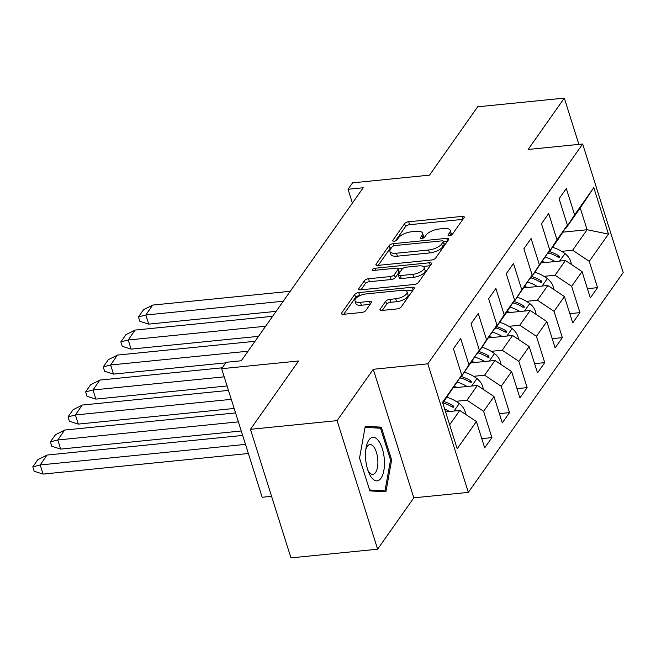 <?xml version="1.0" encoding="UTF-8"?>
<svg xmlns="http://www.w3.org/2000/svg" width="656" height="656" viewBox="0 0 656 656"><rect width="100%" height="100%" fill="white"/><g stroke="black" fill="none" stroke-linecap="round" stroke-linejoin="round"><path stroke-width="0.98" d="M449.458 235.684A2.312 0.918 -17.5 0 0 452.312 234.372L464.087 217.661A3.305 1.32 -17.5 0 0 464.259 216.964A3.305 1.32 -17.5 0 0 462.218 216.39L408.688 221.753A3.305 1.32 -17.5 0 0 404.613 223.622L392.837 240.334A2.312 0.918 -17.5 0 0 392.714 240.818A2.312 0.918 -17.5 0 0 394.141 241.228A2.312 0.918 -17.5 0 0 397.003 239.916L398.528 237.751A10.562 4.215 -17.5 0 1 411.583 231.765L416.043 231.322A10.562 4.215 -17.5 0 1 422.579 233.175A10.562 4.215 -17.5 0 1 422.021 235.397L420.496 237.562A2.312 0.918 -17.5 0 0 420.373 238.046A2.312 0.918 -17.5 0 0 421.8 238.456A2.312 0.918 -17.5 0 0 424.653 237.144L426.179 234.979A10.562 4.215 -17.5 0 1 439.241 228.993L443.702 228.55A10.562 4.215 -17.5 0 1 450.237 230.404A10.562 4.215 -17.5 0 1 449.672 232.626L448.146 234.791A2.312 0.918 -17.5 0 0 448.032 235.274A2.312 0.918 -17.5 0 0 449.458 235.684M578.895 144.386L564.308 98.121L477.658 106.805L429.524 175.144L352.567 182.852L348.049 189.264L352.403 203.065M377.626 549.195L413.797 497.838L373.264 369.287L337.086 420.635L377.626 549.195L290.977 557.879L250.444 429.319L298.587 360.989L221.63 368.705L262.162 497.256L271.568 496.321M337.086 420.635L250.444 429.319M380.136 309.165A3.305 1.32 -17.5 0 0 379.955 309.862A3.305 1.32 -17.5 0 0 381.997 310.444L397.019 308.935A3.305 1.32 -17.5 0 0 401.095 307.065L414.174 288.509A3.305 1.32 -17.5 0 0 414.346 287.812A3.305 1.32 -17.5 0 0 412.304 287.238L358.775 292.601A3.305 1.32 -17.5 0 0 354.699 294.47L341.62 313.027A3.305 1.32 -17.5 0 0 341.448 313.724A3.305 1.32 -17.5 0 0 343.49 314.306L361.628 312.486A3.305 1.32 -17.5 0 0 365.712 310.616L371.304 302.67A3.305 1.32 -17.5 0 0 371.476 301.973A3.305 1.32 -17.5 0 0 369.443 301.399L360.447 302.301A8.831 3.518 -17.5 0 1 354.986 300.751A8.831 3.518 -17.5 0 1 366.368 293.888L401.611 290.354A8.831 3.518 -17.5 0 1 407.073 291.904A8.831 3.518 -17.5 0 1 395.683 298.767L389.812 299.357A3.305 1.32 -17.5 0 0 385.728 301.227L380.136 309.165L380.496 310.329M221.63 368.705L226.148 362.292L241.293 360.775L363.203 187.747L348.049 189.264M373.264 369.287L427.802 363.818L582.667 144.008L623.2 272.56L468.335 492.377L427.802 363.818M564.308 98.121L528.129 149.47L582.667 144.008M431.476 260.03A3.305 1.32 -17.5 0 0 435.559 258.161L448.63 239.604A3.305 1.32 -17.5 0 0 448.802 238.907A3.305 1.32 -17.5 0 0 446.761 238.325L393.239 243.688A3.305 1.32 -17.5 0 0 389.156 245.565L376.077 264.122A3.305 1.32 -17.5 0 0 375.904 264.811A3.305 1.32 -17.5 0 0 377.946 265.393L431.476 260.03M431.402 264.056L418.323 282.613A3.305 1.32 -17.5 0 1 414.248 284.483L360.718 289.845A3.305 1.32 -17.5 0 1 358.676 289.271A3.305 1.32 -17.5 0 1 358.848 288.574L364.449 280.629A3.305 1.32 -17.5 0 1 368.524 278.759L390.238 276.586A3.305 1.32 -17.5 0 0 394.322 274.716L398.028 269.444A3.305 1.32 -17.5 0 0 398.208 268.755A3.305 1.32 -17.5 0 0 396.167 268.173L373.567 270.436A2.312 0.918 -17.5 0 1 372.132 270.034A2.312 0.918 -17.5 0 1 375.117 268.238L429.532 262.777A3.305 1.32 -17.5 0 1 431.574 263.359A3.305 1.32 -17.5 0 1 431.402 264.056M481.775 438.626L491.918 437.609L484.694 447.868L476.387 421.537L457.199 448.778L442.546 402.292L461.734 375.06L442.784 403.055M468.958 364.802L479.339 350.066L460.127 378.438L468.958 364.802L460.66 338.471L453.435 348.73L461.734 375.06M479.339 350.066L471.041 323.736L478.265 313.478L486.563 339.808L496.953 325.073L488.646 298.742L495.87 288.484L504.177 314.814L514.558 300.079L506.26 273.749L513.484 263.491L521.782 289.821L532.172 275.085L523.865 248.755L531.089 238.497L539.396 264.827L549.777 250.092L541.479 223.762L548.703 213.503L557.001 239.834L567.383 225.098L559.084 198.768L566.308 188.51L574.607 214.84L593.803 187.608L608.456 234.085L589.268 261.326L597.567 287.648L590.343 297.906L582.044 271.576L571.655 286.319L579.961 312.641L572.737 322.9L564.431 296.569L554.049 311.313L562.348 337.635L555.124 347.893L546.825 321.563L536.436 336.307L544.742 362.629L537.518 372.887L529.212 346.557L518.83 361.3L527.129 387.622L519.905 397.88L511.606 371.55L501.225 386.294L509.523 412.616L502.299 422.874L494.001 396.544L483.611 411.287L491.918 437.609M453.435 387.86L477.379 385.466L466.99 400.201L455.986 401.308M466.99 400.201L483.611 411.287M477.379 385.466L494.001 396.544M459.503 378.496L460.127 378.438M471.049 362.866L494.985 360.472L484.604 375.207L473.591 376.314M484.604 375.207L501.225 386.294M494.985 360.472L511.606 371.55M496.953 325.073L477.74 353.445L486.563 339.808M477.117 353.502L477.74 353.445M488.654 337.873L512.598 335.478L502.209 350.214L491.205 351.321M502.209 350.214L518.83 361.3M512.598 335.478L529.212 346.557M514.558 300.079L505.735 313.707L495.346 328.451L504.177 314.814M494.722 328.508L495.346 328.451M506.268 312.879L530.204 310.485L519.823 325.22L508.81 326.327M519.823 325.22L536.436 336.307M530.204 310.485L546.825 321.563M532.172 275.085L512.959 303.457L521.782 289.821M512.336 303.515L512.959 303.457M523.873 287.886L547.809 285.491L537.428 300.227L526.424 301.334M537.428 300.227L554.049 311.313M547.809 285.491L564.431 296.569M549.777 250.092L530.565 278.464L539.396 264.827M529.941 278.521L530.565 278.464M541.487 262.9L565.423 260.498L555.033 275.233L544.029 276.34M555.033 275.233L571.655 286.319M565.423 260.498L582.044 271.576M567.383 225.098L558.559 238.727L548.17 253.47L557.001 239.834M547.547 253.528L548.17 253.47M562.807 232.167L587.095 229.731L572.647 250.239L561.634 251.346M572.647 250.239L589.268 261.326M608.456 234.085L587.095 229.731L580.232 207.968L565.784 228.477L574.607 214.84M413.797 497.838L468.335 492.377M565.16 228.534L565.784 228.477M449.647 424.826L459.766 410.459L445.572 411.878M580.232 207.968L593.803 187.608M459.766 410.459L476.387 421.537M587.432 288.665L597.567 287.648M569.818 313.658L579.961 312.641M552.213 338.652L562.348 337.635M534.607 363.645L544.742 362.629M516.994 388.639L527.129 387.622M499.388 413.633L509.523 412.616M391.648 459.971L381.308 427.187L365.253 426.261L359.529 458.109L369.861 490.893L385.925 491.82L391.648 459.971L390.525 460.077M450.721 235.389A10.562 4.215 -17.5 0 0 451.164 233.347L450.237 230.404M423.071 238.161A10.562 4.215 -17.5 0 0 423.505 236.119L422.579 233.175M462.89 219.358L409.623 224.696A3.305 1.32 -17.5 0 0 405.539 226.566L395.42 240.932M391.821 247.263A3.305 1.32 -17.5 0 0 390.082 248.501L378.2 265.368M447.433 241.293L443.505 241.687M443.251 241.744A2.312 0.918 -17.5 0 0 443.374 241.26A2.312 0.918 -17.5 0 0 441.939 240.859L394.953 245.565A2.312 0.918 -17.5 0 0 392.099 246.877L390.492 249.157A10.562 4.215 -17.5 0 0 389.935 251.379A10.562 4.215 -17.5 0 0 396.462 253.232L428.581 250.01A10.562 4.215 -17.5 0 0 441.644 244.024L443.251 241.744L444.178 244.688A2.312 0.918 -17.5 0 0 444.301 244.204L443.374 241.26M389.935 251.379L390.861 254.323A10.562 4.215 -17.5 0 0 397.388 256.176L396.462 253.232M444.178 244.688L442.57 246.968A10.562 4.215 -17.5 0 1 429.508 252.954L397.388 256.176M360.972 289.821L365.376 283.572L364.449 280.629M398.208 268.755L399.135 271.691A3.305 1.32 -17.5 0 1 398.955 272.388L395.248 277.652A3.305 1.32 -17.5 0 1 391.165 279.53L369.459 281.703A3.305 1.32 -17.5 0 0 365.376 283.572M398.266 268.952L402.71 268.501M423.227 266.443L430.205 265.746M412.763 274.323A8.831 3.518 -17.5 0 0 424.153 267.468A8.831 3.518 -17.5 0 0 418.692 265.91L406.277 267.156A3.305 1.32 -17.5 0 0 402.194 269.026L398.479 274.298A3.305 1.32 -17.5 0 0 398.307 274.995A3.305 1.32 -17.5 0 0 400.349 275.569L412.763 274.323L413.69 277.267A8.831 3.518 -17.5 0 0 425.08 270.403L424.153 267.468M398.307 274.995L399.233 277.931A3.305 1.32 -17.5 0 0 401.275 278.513L400.349 275.569M413.69 277.267L401.275 278.513M407.073 291.904L407.999 294.847A8.831 3.518 -17.5 0 1 396.609 301.711L390.738 302.293A3.305 1.32 -17.5 0 0 386.655 304.171L382.251 310.419M354.986 300.751L355.913 303.687A8.831 3.518 -17.5 0 0 361.374 305.237L360.447 302.301M370.115 304.368L361.374 305.237M360.333 295.479L359.709 295.544A3.305 1.32 -17.5 0 0 355.626 297.414L343.744 314.273M412.977 290.198L406.146 290.887M374.379 427.884L381.308 427.187M283.244 301.227L145.837 315.003L152.635 305.089L290.247 291.297M152.651 305.147L143.533 309.698L138.449 316.905L145.837 315.003L148.715 324.121L276.119 311.354M548.58 252.888A32.628 26.519 35.2 0 1 557.953 257.119L559.552 257.193L558.855 255.84A32.628 26.519 35.2 0 0 549.482 251.609M545.218 257.127A32.628 26.519 35.2 0 1 555.058 261.539M552.532 247.287A32.628 26.519 35.2 0 1 564.947 253.593A14.465 11.751 35.2 0 1 571.294 264.417M545.521 262.49A26.568 21.599 -144.8 0 0 542.299 261.637M138.449 316.905L139.843 321.317L148.715 324.121M265.639 326.221L128.232 339.997L135.021 330.083L272.634 316.29M135.038 330.14L125.919 334.691L120.843 341.899L128.232 339.997L131.11 349.115L258.505 336.348M530.966 277.882A32.628 26.519 35.2 0 1 540.347 282.113L541.938 282.187L541.249 280.834A32.628 26.519 35.2 0 0 531.877 276.602M527.613 282.121A32.628 26.519 35.2 0 1 537.444 286.533M534.919 272.281A32.628 26.519 35.2 0 1 547.334 278.587A14.465 11.751 35.2 0 1 553.689 289.411M527.916 287.484A26.568 21.599 -144.8 0 0 524.685 286.631M120.843 341.899L122.237 346.311L131.11 349.115M248.034 351.214L110.626 364.99L117.416 355.076L255.028 341.284M117.432 355.134L108.314 359.685L103.238 366.893L110.626 364.99L113.496 374.109L225.746 362.858M513.361 302.875A32.628 26.519 35.2 0 1 522.734 307.106L524.333 307.18L523.644 305.827A32.628 26.519 35.2 0 0 514.263 301.596M509.999 307.115A32.628 26.519 35.2 0 1 519.839 311.526M517.313 297.275A32.628 26.519 35.2 0 1 529.728 303.58A14.465 11.751 35.2 0 1 536.083 314.404M510.302 312.477A26.568 21.599 -144.8 0 0 507.08 311.625M103.238 366.893L104.624 371.304L113.496 374.109M384.35 459.643A21.861 9.291 84.3 0 0 376.052 438.315A21.861 9.291 84.3 0 0 366.196 447.187A21.861 9.291 84.3 0 0 365.613 458.56A21.861 9.291 84.3 0 0 368.738 472.525A21.861 9.291 84.3 0 0 379.603 479.774A21.861 9.291 84.3 0 0 384.35 459.643M367.901 470.295A14.965 6.363 84.3 0 0 372.887 474.354A14.965 6.363 84.3 0 0 377.807 459.831A14.965 6.363 84.3 0 0 369.902 444.563A14.965 6.363 84.3 0 0 365.818 449.532M365.056 427.343L380.529 428.237L390.541 460.004L384.99 490.86L369.574 489.966M379.275 491.434L384.99 490.86M224.196 376.831L93.013 389.984L99.81 380.07L222.269 367.795M99.827 380.127L90.708 384.678L85.624 391.886L93.013 389.984L95.891 399.102L227.066 385.958M495.756 327.869A32.628 26.519 35.2 0 1 505.128 332.1L506.719 332.174L506.03 330.821A32.628 26.519 35.2 0 0 496.658 326.59M492.394 332.108A32.628 26.519 35.2 0 1 502.225 336.52M499.7 322.268A32.628 26.519 35.2 0 1 512.123 328.574A14.465 11.751 35.2 0 1 518.47 339.398M492.697 337.471A26.568 21.599 -144.8 0 0 489.474 336.618M85.624 391.886L87.018 396.298L95.891 399.102M231.297 399.348L75.407 414.977L82.197 405.064L228.468 390.402M82.213 405.121L73.095 409.672L68.019 416.88L75.407 414.977L78.277 424.096L234.167 408.467M478.142 352.862A32.628 26.519 35.2 0 1 487.523 357.094L489.114 357.167L488.425 355.814A32.628 26.519 35.2 0 0 479.044 351.583M474.788 357.102A32.628 26.519 35.2 0 1 484.62 361.513M482.094 347.262A32.628 26.519 35.2 0 1 494.509 353.568A14.465 11.751 35.2 0 1 500.864 364.392M475.092 362.465A26.568 21.599 -144.8 0 0 471.861 361.612M68.019 416.88L69.405 421.291L78.277 424.096M238.39 421.865L57.794 439.971L64.591 430.057L235.57 412.919M64.608 430.115L55.489 434.666L50.405 441.873L57.794 439.971L60.672 449.089L241.269 430.984M460.537 377.856A32.628 26.519 35.2 0 1 469.909 382.087L471.5 382.161L470.811 380.808A32.628 26.519 35.2 0 0 461.439 376.577M457.175 382.095A32.628 26.519 35.2 0 1 467.006 386.507M464.489 372.255A32.628 26.519 35.2 0 1 476.904 378.561A14.465 11.751 35.2 0 1 483.251 389.385M457.478 387.458A26.568 21.599 -144.8 0 0 454.255 386.605M50.405 441.873L51.799 446.285L60.672 449.089M245.492 444.383L40.188 464.965L46.978 455.051L242.671 435.436M46.994 455.108L37.876 459.659L32.8 466.867L40.188 464.965L43.066 474.083L248.37 453.501M442.923 402.85A32.628 26.519 35.2 0 1 452.304 407.081L453.895 407.155L453.206 405.802A32.628 26.519 35.2 0 0 443.825 401.57M444.645 408.95A32.628 26.519 35.2 0 1 449.401 411.501M446.875 397.249A32.628 26.519 35.2 0 1 459.29 403.555A14.465 11.751 35.2 0 1 465.645 414.379M32.8 466.867L34.194 471.279L43.066 474.083M450.565 235.438L449.672 232.626M420.75 238.374L420.496 237.562M422.907 238.218L422.021 235.397M393.092 241.146L392.837 240.334M405.539 226.566L404.613 223.622M409.623 224.696L408.688 221.753M463.07 219.096L462.218 216.39M448.409 235.602L448.146 234.791M376.446 265.286L376.077 264.122M390.082 248.501L389.156 245.565M393.895 245.787L393.239 243.688M447.622 241.039L446.761 238.325M429.508 252.954L428.581 250.01M442.57 246.968L441.644 244.024M359.217 289.739L358.848 288.574M369.459 281.703L368.524 278.759M391.165 279.53L390.238 276.586M395.248 277.652L394.322 274.716M398.955 272.388L398.028 269.444M375.74 270.223L375.117 268.238M430.393 265.491L429.532 262.777M386.655 304.171L385.728 301.227M390.738 302.293L389.812 299.357M396.609 301.711L395.683 298.767M370.296 304.105L369.443 301.399M341.989 314.191L341.62 313.027M355.626 297.414L354.699 294.47M359.709 295.544L358.775 292.601M413.157 289.944L412.304 287.238M558.01 257.152L558.855 255.84M564.947 253.593L559.675 261.072M540.396 282.146L541.249 280.834M547.334 278.587L542.069 286.065M522.791 307.139L523.644 305.827M529.728 303.58L524.456 311.059M505.177 332.133L506.03 330.821M512.123 328.574L506.85 336.052M487.572 357.126L488.425 355.814M494.509 353.568L489.245 361.046M469.967 382.12L470.811 380.808M476.904 378.561L471.631 386.04M452.353 407.114L453.206 405.802M459.29 403.555L454.026 411.033"/></g></svg>
